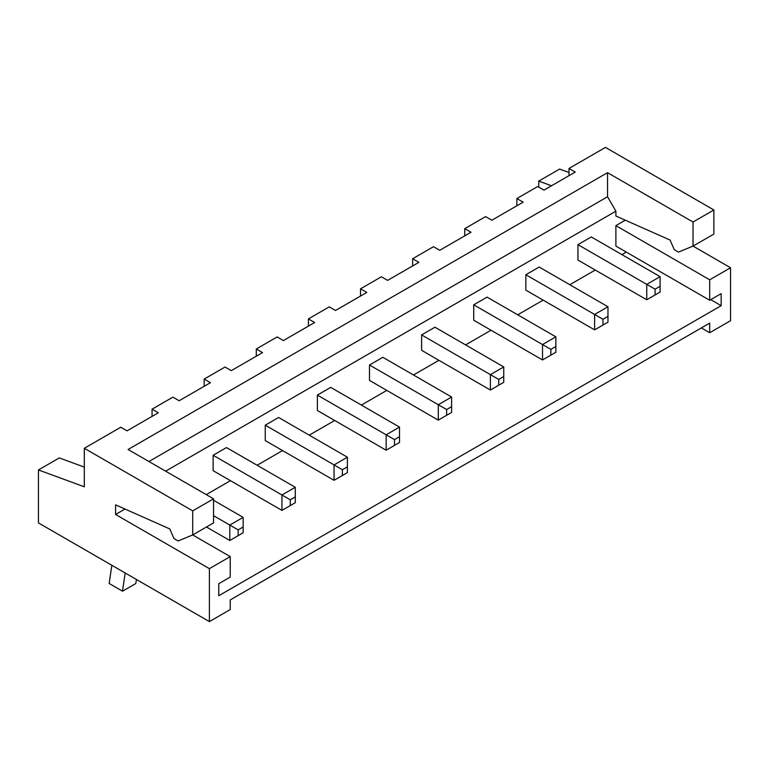 <?xml version="1.0" encoding="UTF-8"?>
<svg xmlns="http://www.w3.org/2000/svg" width="769" height="769" viewBox="0 0 769 769"><rect width="100%" height="100%" fill="white"/><g stroke="black" fill="none" stroke-linecap="round" stroke-linejoin="round"><path stroke-width="1.15" d="M209.389 568.647L230.239 556.612L192.711 534.945L192.711 510.876L84.311 448.289L84.311 486.806L38.45 469.955L38.45 522.91L209.389 621.602L209.389 568.647L115.581 514.48L115.581 504.858L169.786 528.928L173.948 538.56L178.12 540.963L192.711 534.945L213.561 522.91L213.561 498.841L128.087 449.49L607.558 172.669L607.558 196.749L148.936 461.525M125.011 509.04L115.581 514.48M230.239 556.612L230.239 577.067L218.771 583.69L218.771 595.725L721.168 305.668L721.168 293.633L709.7 300.256L709.7 279.791L615.892 225.634L625.322 220.184M701.366 327.93L709.7 332.746L730.55 320.711L730.55 267.756L693.023 246.09L678.431 252.107L674.269 249.704L670.097 240.072L615.892 216.002L615.892 211.187L165.614 471.157M709.7 300.256L615.892 246.09L615.892 225.634M206.265 494.621L230.45 480.663M257.125 465.255L282.559 450.576M309.244 435.167L334.678 420.489M361.363 405.08L386.797 390.402M413.482 374.993L438.907 360.305M465.591 344.906L491.026 330.218M517.71 314.819L543.145 300.131M569.829 284.722L595.254 270.044M621.938 254.635L626.322 252.107M525.842 274.735L525.842 290.144L594.629 329.863L594.629 314.454L525.842 274.735L539.184 267.035L607.971 306.754L594.629 314.454L602.973 319.27L602.973 325.047L594.629 329.863M542.52 359.95L550.854 355.134L550.854 349.357L542.52 344.541L555.862 336.841L487.065 297.122L473.723 304.822L473.723 320.231L542.52 359.95L542.52 344.541L473.723 304.822M451.624 397.015L451.624 406.647L446.626 409.531L438.282 404.715L451.624 397.015L382.837 357.297L369.495 365.006L369.495 380.405L438.282 420.124L438.282 404.715L369.495 365.006M490.401 390.037L498.735 385.221L498.735 379.444L490.401 374.628L503.743 366.928L434.946 327.209L421.604 334.909L421.604 350.318L490.401 390.037L490.401 374.628L421.604 334.909M347.396 457.199L347.396 466.821L342.388 469.715L334.054 464.899L347.396 457.199L278.599 417.48L265.257 425.18L265.257 440.589L334.054 480.308L334.054 464.899L265.257 425.18M317.376 395.093L317.376 410.492L386.163 450.211L386.163 434.812L317.376 395.093L330.718 387.384L399.505 427.103L386.163 434.812L394.507 439.618L394.507 445.395L386.163 450.211M213.138 455.267L213.138 470.676L281.935 510.395L281.935 494.986L213.138 455.267L226.48 447.568L295.277 487.286L281.935 494.986L290.278 499.802L290.278 505.579L281.935 510.395M577.952 244.648L577.952 260.057L646.748 299.766L646.748 284.367L577.952 244.648L591.294 236.948L660.09 276.657L646.748 284.367L655.082 289.182L655.082 294.96L646.748 299.766M730.55 267.756L709.7 279.791M709.7 332.746L709.7 323.115L230.239 599.935L230.239 609.567L209.389 621.602M607.558 196.749L615.892 211.187M568.993 175.678L568.993 168.459L605.472 147.398L713.872 209.985L713.872 234.055L693.023 246.09L693.023 222.02L607.558 172.669M568.993 172.506L559.611 169.065L538.761 181.1L538.761 187.117M721.168 305.668L710.748 299.65M206.467 527.005L229.816 540.482L243.158 532.782L243.158 517.374L213.561 500.283M229.816 540.482L229.816 525.073L213.561 515.691M243.158 517.374L229.816 525.073L238.159 529.889L238.159 535.666M568.993 168.459L575.241 172.073L543.971 190.126L537.723 186.511L516.874 198.546L523.131 202.16L491.862 220.213L485.604 216.608L464.755 228.643L471.013 232.248L439.743 250.3L433.485 246.695L412.645 258.73L418.894 262.335L387.624 280.387L381.376 276.782L360.526 288.817L366.784 292.431L335.515 310.484L329.257 306.869L308.407 318.904L314.665 322.519L283.396 340.571L277.138 336.957L256.298 348.991L262.546 352.606L231.277 370.658L225.029 367.044L204.179 379.079L210.437 382.693L179.167 400.745L172.91 397.14L152.06 409.175L158.318 412.78L127.048 430.832L120.791 427.228L84.311 448.289M84.311 467.11L59.3 457.92L38.45 469.955M213.561 498.841L192.711 510.876M713.872 209.985L693.023 222.02M551.498 185.781L538.761 181.1M607.971 306.754L607.971 316.376L602.973 319.27M602.973 325.047L607.971 322.153L607.971 316.376M555.862 336.841L555.862 346.463L550.854 349.357M550.854 355.134L555.862 352.24L555.862 346.463M438.282 420.124L451.624 412.424L451.624 406.647M446.626 415.308L446.626 409.531M503.743 366.928L503.743 376.56L498.735 379.444M498.735 385.221L503.743 382.337L503.743 376.56M334.054 480.308L347.396 472.599L347.396 466.821M342.388 475.492L342.388 469.715M399.505 427.103L399.505 436.734L394.507 439.618M394.507 445.395L399.505 442.511L399.505 436.734M243.158 527.005L238.159 529.889M295.277 487.286L295.277 496.909L290.278 499.802M290.278 505.579L295.277 502.686L295.277 496.909M655.082 294.96L660.09 292.066L660.09 276.657M660.09 286.289L655.082 289.182M516.874 205.775L516.874 198.546M464.755 235.862L464.755 228.643M412.645 265.949L412.645 258.73M360.526 296.036L360.526 288.817M308.407 326.123L308.407 318.904M256.298 356.22L256.298 348.991M204.179 386.307L204.179 379.079M152.06 416.394L152.06 409.175M111.851 565.292L109.15 583.469L122.54 591.198L135.777 583.556L136.43 579.48M122.492 591.169L125.193 572.992"/></g></svg>

